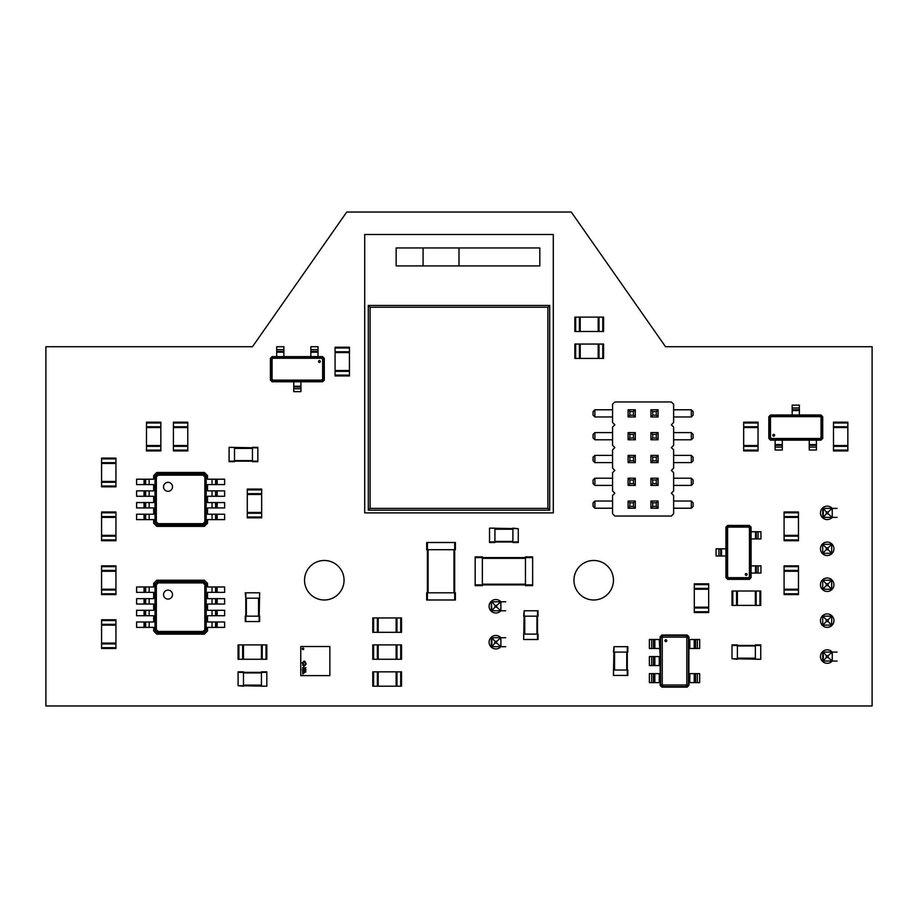 <?xml version="1.0" encoding="UTF-8"?>
<svg xmlns="http://www.w3.org/2000/svg" width="918" height="918" viewBox="0 0 918 918"><rect width="100%" height="100%" fill="white"/><g stroke="black" fill="none" stroke-linecap="round" stroke-linejoin="round"><path stroke-width="1.38" d="M229.098 447.33L257.843 447.869L257.843 461.697L252.45 461.697L252.45 447.33L257.843 447.869M229.098 461.697L234.492 461.697L229.098 461.697L229.098 447.869M234.492 461.697L234.492 447.33M229.098 461.157L257.843 461.157M252.45 461.697L257.843 461.697M252.45 447.33L257.843 447.33M784.087 539.91L784.087 511.98L798.465 511.98L798.465 540.725L784.087 540.725L784.087 539.91L798.465 539.91M784.087 517.373L798.465 517.373M784.087 540.725L798.465 540.725M784.087 535.332L798.465 535.332M603.585 331.478L603.585 317.112L603.585 331.478L574.852 331.478L574.852 317.112L575.655 317.112L575.655 331.478M603.585 317.112L599.006 317.112L599.006 331.478M575.655 317.112L599.006 317.112M598.192 317.112L598.192 331.478M574.852 317.112L574.852 331.478M580.233 317.112L580.233 331.478M173.422 450.107L173.422 422.177L187.788 422.177L187.788 450.922L173.422 450.922L173.422 450.107L187.788 450.107M173.422 427.57L187.788 427.57M173.422 445.528L187.788 445.528M373.592 671.838L401.522 671.838L401.522 686.205L372.788 686.205L372.788 671.838L373.592 671.838L373.592 686.205M396.14 671.838L396.14 686.205M378.182 671.838L378.182 686.205M833.487 450.107L833.487 422.177L847.853 422.177L847.853 450.922L833.487 450.922L833.487 450.107L847.853 450.107M833.487 427.57L847.853 427.57M833.487 445.528L847.853 445.528M101.577 486.035L101.577 458.105L115.943 458.105L115.943 486.838L101.577 486.838L101.577 486.035L115.943 486.035M101.577 463.487L115.943 463.487M101.577 481.457L115.943 481.457M614.004 675.43L627.832 675.43L627.832 670.037L613.465 670.037L613.465 675.43L614.004 646.697L627.832 646.697L627.832 652.078L613.465 652.078L614.004 646.697M627.292 675.43L627.292 646.697M302.997 648.097A0.734 0.734 0 0 0 302.263 648.831A0.734 0.734 0 0 0 302.997 649.565A0.734 0.734 0 0 0 303.732 648.831A0.734 0.734 0 0 0 302.997 648.097M329.86 675.614L300.76 675.614L300.76 646.513L329.86 646.513L329.86 675.614M304.615 668.224L305.843 667.581L304.615 668.224M304.604 668.843L305.809 669.188L305.212 668.27L304.604 668.843M304.615 670.083L305.843 669.429L304.615 669.429L304.615 670.083M304.615 670.312L305.683 671.115L305.843 670.312L304.615 670.312M305.694 670.473L304.891 671.012L305.694 670.473M304.615 672.469L305.843 671.838L304.615 671.368L304.615 672.469M302.688 668.235L303.904 667.581L302.688 667.581L302.688 668.235M303.583 668.763L302.917 668.384L302.688 669.084L303.583 668.763M302.791 669.532L303.537 669.83L302.791 669.532M303.56 670.783L302.837 670.37L303.56 669.956L302.297 669.979L303.56 670.783M302.688 671.609L303.904 670.955L302.688 670.955L302.688 671.609M302.688 671.838L303.743 672.642L303.904 671.838L302.688 671.838M303.766 671.999L302.951 672.538L303.766 671.999M302.688 673.996L303.904 673.364L302.688 672.894L302.688 673.996M303.158 673.238L303.755 673.445L303.158 673.238M303.892 666.583L306.164 664.081L305.051 661.465L304.065 661.063L302.114 662.934L303.709 665.011L303.284 662.119L304.076 661.603L304.948 662.475L305.648 664.093L304.558 665.366L303.892 666.043L302.688 664.965L303.892 666.583M302.63 662.934L303.307 662.934L302.63 662.934M115.943 566.67L115.943 594.6L101.577 594.6L101.577 565.867L115.943 565.867L115.943 566.67L101.577 566.67M115.943 589.218L101.577 589.218M115.943 565.867L101.577 565.867M115.943 571.26L101.577 571.26M743.683 450.107L743.683 422.177L758.05 422.177L758.05 450.922L743.683 450.922L743.683 450.107L758.05 450.107M743.683 427.57L758.05 427.57M743.683 445.528L758.05 445.528M364.71 512.887L553.29 512.887L553.29 234.492L364.71 234.492L364.71 512.887M423.083 265.922L459 265.922L459 247.963L423.083 247.963L423.083 265.922L396.14 265.922L396.14 247.963L423.083 247.963M459 247.963L539.818 247.963L539.818 265.922L459 265.922M549.698 510.19L549.698 305.43L368.302 305.43L368.302 510.19L549.698 510.19L547.908 508.388L547.908 307.232L370.092 307.232L370.092 508.388L547.908 508.388M368.302 510.19L370.092 508.388M368.302 305.43L370.092 307.232M549.698 305.43L547.908 307.232M708.662 584.64L708.662 612.57L694.283 612.57L694.283 583.825L708.662 583.825L708.662 584.64L694.283 584.64M708.662 607.177L694.283 607.177M708.662 589.218L694.283 589.218M115.943 620.557L115.943 648.487L101.577 648.487L101.577 619.753L115.943 619.753L115.943 620.557L101.577 620.557M115.943 643.093L101.577 643.093M115.943 625.135L101.577 625.135M373.592 617.952L401.522 617.952L401.522 632.318L372.788 632.318L372.788 617.952L373.592 617.952L373.592 632.318M396.14 617.952L396.14 632.318M378.182 617.952L378.182 632.318M661.867 635.015L687.192 635.015L688.902 636.725L688.902 639.502L689.797 639.502L689.797 648.487L688.902 648.487L688.902 673.628L689.797 673.628L689.797 682.613L688.902 682.613L688.902 685.402L687.192 687.1L661.867 687.1L660.157 685.402L660.157 682.613L659.262 682.613L659.262 673.628L660.157 673.628L660.157 665.55L659.262 665.55L659.262 656.565L660.157 656.565L659.262 639.502L660.157 639.502L660.157 636.725L661.867 635.015M688.454 685.172L686.974 686.653L662.096 686.653L660.616 685.172L660.616 636.943L662.096 635.463L686.974 635.463L688.454 636.943L688.454 685.172L686.813 684.358L686.148 685.012L662.911 685.012L662.257 684.358L662.257 637.769L662.911 637.103L686.148 637.103L686.813 637.769L686.813 684.358M660.616 636.943L662.257 637.769M660.616 685.172L662.257 684.358M662.096 635.463L662.911 637.103M686.974 635.463L686.148 637.103M688.454 636.943L686.813 637.769M651.711 682.613L651.711 673.628L649.382 673.628L649.382 682.613L659.262 682.613M651.711 673.628L659.262 673.628M651.711 665.55L651.711 656.565L649.382 656.565L649.382 665.55L659.262 665.55M651.711 656.565L659.262 656.565M651.711 648.487L651.711 639.502L649.382 639.502L649.382 648.487L659.262 648.487M651.711 639.502L659.262 639.502M697.347 639.502L697.347 648.487L699.677 648.487L699.677 639.502L689.797 639.502M697.347 648.487L689.797 648.487M697.347 673.628L697.347 682.613L699.677 682.613L699.677 673.628L689.797 673.628M697.347 682.613L689.797 682.613M654.844 648.487L654.844 639.502M662.096 686.653L662.911 685.012M686.974 686.653L686.148 685.012M694.215 639.502L694.215 648.487M654.844 682.613L654.844 673.628M653.478 682.613L653.478 673.628M654.844 665.55L654.844 656.565M653.478 665.55L653.478 656.565M653.478 648.487L653.478 639.502M695.58 639.502L695.58 648.487M694.215 673.628L694.215 682.613M695.58 673.628L695.58 682.613M373.592 644.895L401.522 644.895L401.522 659.262L372.788 659.262L372.788 644.895L373.592 644.895L373.592 659.262M396.14 644.895L396.14 659.262M378.182 644.895L378.182 659.262M524.201 639.502L538.028 639.502L538.028 634.12L523.662 634.12L523.662 639.502L524.201 610.768L538.028 610.768L538.028 616.162L523.662 616.162L524.201 610.768M537.489 639.502L537.489 610.768M537.489 634.12L537.489 616.162M489.535 528.688L489.535 542.515L494.917 542.515L494.917 528.148L489.535 528.148L518.268 528.688L518.268 542.515L512.887 542.515L512.887 528.148L518.268 528.688M489.535 541.976L518.268 541.976M454.685 549.698L455.408 549.698L455.408 542.515L454.685 542.515L454.685 599.993L426.675 599.993L426.675 592.81L454.685 592.81L454.685 549.698L427.386 549.698L427.386 599.993M426.675 542.515L426.675 549.698L426.675 542.515L454.685 542.515M426.675 549.698L427.386 549.698L427.386 592.81M454.685 599.993L455.408 599.993L455.408 592.81L454.685 592.81M426.675 592.81L426.675 599.993M247.286 517.018L247.286 489.087L261.653 489.087L261.653 517.821L247.286 517.821L247.286 517.018L261.653 517.018M247.286 494.469L261.653 494.469M247.286 512.439L261.653 512.439M749.386 579.338L727.653 579.338L725.943 577.629L725.943 527.161L727.653 525.452L749.386 525.452L751.085 527.161L751.085 577.629L749.386 579.338M726.39 527.391L727.871 525.899L749.157 525.899L750.637 527.391L750.637 577.411L749.157 578.891L727.871 578.891L726.39 577.411L726.39 527.391L727.595 527.988L728.479 527.104L748.56 527.104L749.444 527.988L749.444 576.802L748.56 577.686L728.479 577.686L727.595 576.802L727.595 527.988M750.637 577.411L749.444 576.802M750.637 527.391L749.444 527.988M749.157 578.891L748.56 577.686M727.871 578.891L728.479 577.686M726.39 577.411L727.595 576.802M758.084 531.74L758.084 538.923L760.965 538.923L760.965 531.74L751.085 531.74M758.084 538.923L751.085 538.923M758.084 565.867L758.084 573.05L760.965 573.05L760.965 565.867L751.085 565.867M758.084 573.05L751.085 573.05M718.943 555.987L718.943 548.803L716.063 548.803L716.063 555.987L725.943 555.987M718.943 548.803L725.943 548.803M755.514 565.867L755.514 573.05M749.157 525.899L748.56 527.104M727.871 525.899L728.479 527.104M721.525 555.987L721.525 548.803M755.514 531.74L755.514 538.923M756.317 531.74L756.317 538.923M756.317 565.867L756.317 573.05M720.71 555.987L720.71 548.803M266.817 685.666L266.817 671.838L261.435 671.838L261.435 686.205L266.817 686.205L238.083 685.666L238.083 671.838L243.465 671.838L243.465 686.205L238.083 685.666M266.817 672.378L238.083 672.378M475.168 557.605L475.168 585.627L482.352 585.627L482.352 556.882L475.168 556.882L475.168 557.605L532.635 557.605L532.635 585.627L525.452 585.627L525.452 556.882L532.635 556.882L532.635 557.605M475.168 584.904L532.635 584.904M324.295 358.33L324.295 380.063L322.585 381.773L272.118 381.773L270.408 380.063L270.408 358.33L272.118 356.62L322.585 356.62L324.295 358.33M272.336 381.314L270.856 379.834L270.856 358.559L272.336 357.068L322.367 357.068L323.847 358.559L323.847 379.834L322.367 381.314L272.336 381.314L272.944 380.121L272.061 379.237L272.061 359.156L272.944 358.272L321.759 358.272L322.643 359.156L322.643 379.237L321.759 380.121L272.944 380.121M322.367 357.068L321.759 358.272M272.336 357.068L272.944 358.272M323.847 358.559L322.643 359.156M323.847 379.834L322.643 379.237M322.367 381.314L321.759 380.121M276.697 349.62L283.88 349.62L283.88 346.74L276.697 346.74L276.697 356.62M283.88 349.62L283.88 356.62M310.823 349.62L318.007 349.62L318.007 346.74L310.823 346.74L310.823 356.62M318.007 349.62L318.007 356.62M300.943 388.762L293.76 388.762L293.76 391.642L300.943 391.642L300.943 381.773M293.76 388.762L293.76 381.773M310.823 352.202L318.007 352.202M270.856 358.559L272.061 359.156M270.856 379.834L272.061 379.237M300.943 386.191L293.76 386.191M276.697 352.202L283.88 352.202M276.697 351.387L283.88 351.387M310.823 351.387L318.007 351.387M300.943 386.994L293.76 386.994M768.825 438.437L768.825 416.703L770.535 414.993L821.002 414.993L822.712 416.703L822.712 438.437L821.002 440.147L770.535 440.147L768.825 438.437M820.772 415.441L822.264 416.921L822.264 438.207L820.772 439.688L770.753 439.688L769.273 438.207L769.273 416.921L770.753 415.441L820.772 415.441L820.176 416.646L821.059 417.529L821.059 437.611L820.176 438.494L771.361 438.494L770.477 437.611L770.477 417.529L771.361 416.646L820.176 416.646M770.753 439.688L771.361 438.494M820.772 439.688L820.176 438.494M769.273 438.207L770.477 437.611M769.273 416.921L770.477 417.529M770.753 415.441L771.361 416.646M816.423 447.135L809.24 447.135L809.24 450.015L816.423 450.015L816.423 440.147M809.24 447.135L809.24 440.147M782.297 447.135L775.113 447.135L775.113 450.015L782.297 450.015L782.297 440.147M775.113 447.135L775.113 440.147M792.177 407.994L799.36 407.994L799.36 405.113L792.177 405.113L792.177 414.993M799.36 407.994L799.36 414.993M782.297 444.564L775.113 444.564M822.264 438.207L821.059 437.611M822.264 416.921L821.059 417.529M792.177 410.575L799.36 410.575M816.423 444.564L809.24 444.564M816.423 445.368L809.24 445.368M782.297 445.368L775.113 445.368M792.177 409.761L799.36 409.761M156.806 472.472L204.404 472.472L207.548 475.616L207.548 479.207L212.035 479.207L212.035 484.589L207.548 484.589L207.548 490.878L212.035 490.878L212.035 496.271L207.548 496.271L207.548 502.559L212.035 502.559L212.035 507.941L207.548 507.941L207.548 514.229L212.035 514.229L212.035 519.622L207.548 519.622L207.548 523.214L204.404 526.358L156.806 526.358L153.662 523.214L153.662 519.622L149.175 519.622L149.175 514.229L153.662 514.229L153.662 507.941L149.175 507.941L149.175 502.559L153.662 502.559L153.662 496.271L149.175 496.271L149.175 490.878L153.662 490.878L153.662 484.589L149.175 484.589L149.175 479.207L153.662 479.207L153.662 475.616L156.806 472.472M206.206 522.537L203.727 525.004L157.483 525.004L155.016 522.537L155.016 476.293L157.483 473.814L203.727 473.814L206.206 476.293L206.206 522.537L204.863 521.872L203.062 523.673L158.148 523.673L156.347 521.872L156.347 476.958L158.148 475.157L203.062 475.157L204.863 476.958L204.863 521.872M155.016 476.293L156.347 476.958M155.016 522.537L156.347 521.872M157.483 473.814L158.148 475.157M203.727 473.814L203.062 475.157M206.206 476.293L204.863 476.958M144.046 519.622L144.046 514.229L136.598 514.229L136.598 519.622L149.175 519.622M144.046 514.229L149.175 514.229M144.046 507.941L144.046 502.559L136.598 502.559L136.598 507.941L149.175 507.941M144.046 502.559L149.175 502.559M144.046 496.271L144.046 490.878L136.598 490.878L136.598 496.271L149.175 496.271M144.046 490.878L149.175 490.878M144.046 484.589L144.046 479.207L136.598 479.207L136.598 484.589L149.175 484.589M144.046 479.207L149.175 479.207M217.164 479.207L217.164 484.589L224.612 484.589L224.612 479.207L212.035 479.207M217.164 484.589L212.035 484.589M217.164 490.878L217.164 496.271L224.612 496.271L224.612 490.878L212.035 490.878M217.164 496.271L212.035 496.271M217.164 502.559L217.164 507.941L224.612 507.941L224.612 502.559L212.035 502.559M217.164 507.941L212.035 507.941M217.164 514.229L217.164 519.622L224.612 519.622L224.612 514.229L212.035 514.229M217.164 519.622L212.035 519.622M145.641 484.589L145.641 479.207M157.483 525.004L158.148 523.673M203.727 525.004L203.062 523.673M215.581 479.207L215.581 484.589M145.641 519.622L145.641 514.229M144.941 519.622L144.941 514.229M145.641 507.941L145.641 502.559M144.941 507.941L144.941 502.559M145.641 496.271L145.641 490.878M144.941 496.271L144.941 490.878M144.941 484.589L144.941 479.207M216.281 479.207L216.281 484.589M215.581 490.878L215.581 496.271M216.281 490.878L216.281 496.271M215.581 502.559L215.581 507.941M216.281 502.559L216.281 507.941M215.581 514.229L215.581 519.622M216.281 514.229L216.281 519.622M784.087 593.797L784.087 565.867L798.465 565.867L798.465 594.6L784.087 594.6L784.087 593.797L798.465 593.797M784.087 571.26L798.465 571.26M784.087 589.218L798.465 589.218M760.747 658.722L760.747 644.895L755.353 644.895L755.353 659.262L760.747 659.262L732.002 658.722L732.002 644.895L737.395 644.895L737.395 659.262L732.002 658.722M760.747 645.434L732.002 645.434M614.842 401.969L612.57 404.253L612.57 422.498L614.842 424.782L612.57 427.065L612.57 445.31L614.842 447.594L612.57 449.877L612.57 468.123L614.842 470.406L612.57 472.69L612.57 490.935L614.842 493.218L612.57 495.502L612.57 513.747L614.842 516.031L671.356 516.031L673.628 513.747L673.628 495.502L671.356 493.218L673.628 490.935L673.628 472.69L671.356 470.406L673.628 468.123L673.628 449.877L671.356 447.594L673.628 445.31L673.628 427.065L671.356 424.782L673.628 422.498L673.628 404.253L671.356 401.969L614.842 401.969M612.57 409.784L594.875 409.784L594.875 416.967L593.074 415.177L593.074 411.585L594.875 409.784M612.57 416.967L594.875 416.967M673.628 409.784L691.323 409.784L691.323 416.967L693.124 415.177L693.124 411.585L691.323 409.784M673.628 416.967L691.323 416.967M673.628 432.596L691.323 432.596L691.323 439.779L693.124 437.989L693.124 434.398L691.323 432.596M673.628 439.779L691.323 439.779M673.628 455.408L691.323 455.408L691.323 462.592L693.124 460.802L693.124 457.198L691.323 455.408M673.628 462.592L691.323 462.592M673.628 478.221L691.323 478.221L691.323 485.404L693.124 483.602L693.124 480.011L691.323 478.221M673.628 485.404L691.323 485.404M673.628 501.033L691.323 501.033L691.323 508.216L693.124 506.415L693.124 502.823L691.323 501.033M673.628 508.216L691.323 508.216M612.57 508.216L594.875 508.216L593.074 506.415L593.074 502.823L594.875 501.033L594.875 508.216M612.57 501.033L594.875 501.033M612.57 485.404L594.875 485.404L593.074 483.602L593.074 480.011L594.875 478.221L594.875 485.404M612.57 478.221L594.875 478.221M612.57 462.592L594.875 462.592L593.074 460.802L593.074 457.198L594.875 455.408L594.875 462.592M612.57 455.408L594.875 455.408M612.57 439.779L594.875 439.779L593.074 437.989L593.074 434.398L594.875 432.596L594.875 439.779M612.57 432.596L594.875 432.596M635.29 485.404L628.107 485.404L629.897 483.602L633.489 483.602L635.29 485.404L635.29 478.221L628.107 478.221L628.107 485.404M650.908 485.404L650.908 478.221L658.091 478.221L658.091 485.404L656.301 483.602L652.709 483.602L650.908 485.404L658.091 485.404M658.091 508.216L658.091 501.033L650.908 501.033L650.908 508.216L658.091 508.216L656.301 506.415L652.709 506.415L650.908 508.216M628.107 501.033L628.107 508.216L629.897 506.415L629.897 502.823L628.107 501.033L635.29 501.033L635.29 508.216L628.107 508.216M635.29 439.779L628.107 439.779L629.897 437.989L633.489 437.989L635.29 439.779L635.29 432.596L628.107 432.596L628.107 439.779M658.091 439.779L658.091 432.596L650.908 432.596L650.908 439.779L658.091 439.779L656.301 437.989L652.709 437.989L650.908 439.779M650.908 462.592L650.908 455.408L658.091 455.408L658.091 462.592L656.301 460.802L652.709 460.802L650.908 462.592L658.091 462.592M628.107 462.592L635.29 462.592L635.29 455.408L628.107 455.408L628.107 462.592L629.897 460.802L629.897 457.198L628.107 455.408M658.091 416.967L658.091 409.784L650.908 409.784L650.908 416.967L658.091 416.967L656.301 415.177L652.709 415.177L650.908 416.967M628.107 409.784L628.107 416.967L629.897 415.177L629.897 411.585L628.107 409.784L635.29 409.784L635.29 416.967L628.107 416.967M635.29 478.221L633.489 480.011L633.489 483.602M628.107 478.221L629.897 480.011L629.897 483.602M633.489 480.011L629.897 480.011M650.908 478.221L652.709 480.011L656.301 480.011L656.301 483.602M658.091 478.221L656.301 480.011M652.709 480.011L652.709 483.602M650.908 501.033L652.709 502.823L652.709 506.415M658.091 501.033L656.301 502.823L656.301 506.415M652.709 502.823L656.301 502.823M635.29 508.216L633.489 506.415L629.897 506.415M635.29 501.033L633.489 502.823L633.489 506.415M633.489 502.823L629.897 502.823M635.29 432.596L633.489 434.398L633.489 437.989M628.107 432.596L629.897 434.398L629.897 437.989M633.489 434.398L629.897 434.398M650.908 432.596L652.709 434.398L652.709 437.989M658.091 432.596L656.301 434.398L656.301 437.989M652.709 434.398L656.301 434.398M650.908 455.408L652.709 457.198L656.301 457.198L656.301 460.802M658.091 455.408L656.301 457.198M652.709 457.198L652.709 460.802M635.29 455.408L633.489 457.198L629.897 457.198M635.29 462.592L633.489 460.802L629.897 460.802M633.489 457.198L633.489 460.802M650.908 409.784L652.709 411.585L652.709 415.177M658.091 409.784L656.301 411.585L656.301 415.177M652.709 411.585L656.301 411.585M635.29 416.967L633.489 415.177L629.897 415.177M635.29 409.784L633.489 411.585L633.489 415.177M633.489 411.585L629.897 411.585M259.633 592.81L259.094 621.543L245.267 621.543L245.267 616.162L259.094 616.162L259.094 598.192L245.806 598.192L245.806 621.543M245.806 592.81L245.806 598.192L245.267 592.81L259.094 592.81M245.806 598.192L245.806 616.162M259.633 616.162L259.633 621.543L259.094 616.162M245.267 616.162L245.267 621.543M115.943 511.98L101.577 511.98L115.943 511.98L115.943 540.725L101.577 540.725L101.577 539.91L115.943 539.91M101.577 511.98L101.577 516.57L115.943 516.57M101.577 539.91L101.577 516.57M101.577 517.373L115.943 517.373M101.577 535.332L115.943 535.332M349.437 348.002L349.437 375.932L335.07 375.932L335.07 347.199L349.437 347.199L349.437 348.002L335.07 348.002M349.437 370.539L335.07 370.539M349.437 347.199L335.07 347.199M349.437 352.581L335.07 352.581M759.932 605.387L732.002 605.387L732.002 591.008L760.747 591.008L760.747 605.387L759.932 605.387L759.932 591.008M737.395 605.387L737.395 591.008M755.353 605.387L755.353 591.008M146.478 450.107L146.478 422.177L160.845 422.177L160.845 450.922L146.478 450.922L146.478 450.107L160.845 450.107M146.478 427.57L160.845 427.57M146.478 445.528L160.845 445.528M238.887 644.895L266.817 644.895L266.817 659.262L238.083 659.262L238.083 644.895L238.887 644.895L238.887 659.262M261.435 644.895L261.435 659.262M243.465 644.895L243.465 659.262M156.806 580.233L204.404 580.233L207.548 583.378L207.548 586.969L212.035 586.969L212.035 592.362L207.548 592.362L207.548 598.651L212.035 598.651L212.035 604.033L207.548 604.033L207.548 610.321L212.035 610.321L212.035 615.714L207.548 615.714L207.548 621.991L212.035 621.991L212.035 627.384L207.548 627.384L207.548 630.976L204.404 634.12L156.806 634.12L153.662 630.976L153.662 627.384L149.175 627.384L149.175 621.991L153.662 621.991L153.662 615.714L149.175 615.714L149.175 610.321L153.662 610.321L153.662 604.033L149.175 604.033L149.175 598.651L153.662 598.651L153.662 592.362L149.175 592.362L149.175 586.969L153.662 586.969L153.662 583.378L156.806 580.233M206.206 630.299L203.727 632.766L157.483 632.766L155.016 630.299L155.016 584.055L157.483 581.587L203.727 581.587L206.206 584.055L206.206 630.299L204.863 629.633L203.062 631.435L158.148 631.435L156.347 629.633L156.347 584.72L158.148 582.919L203.062 582.919L204.863 584.72L204.863 629.633M155.016 584.055L156.347 584.72M155.016 630.299L156.347 629.633M157.483 581.587L158.148 582.919M203.727 581.587L203.062 582.919M206.206 584.055L204.863 584.72M144.046 627.384L144.046 621.991L136.598 621.991L136.598 627.384L149.175 627.384M144.046 621.991L149.175 621.991M144.046 615.714L144.046 610.321L136.598 610.321L136.598 615.714L149.175 615.714M144.046 610.321L149.175 610.321M144.046 604.033L144.046 598.651L136.598 598.651L136.598 604.033L149.175 604.033M144.046 598.651L149.175 598.651M144.046 592.362L144.046 586.969L136.598 586.969L136.598 592.362L149.175 592.362M144.046 586.969L149.175 586.969M217.164 586.969L217.164 592.362L224.612 592.362L224.612 586.969L212.035 586.969M217.164 592.362L212.035 592.362M217.164 598.651L217.164 604.033L224.612 604.033L224.612 598.651L212.035 598.651M217.164 604.033L212.035 604.033M217.164 610.321L217.164 615.714L224.612 615.714L224.612 610.321L212.035 610.321M217.164 615.714L212.035 615.714M217.164 621.991L217.164 627.384L224.612 627.384L224.612 621.991L212.035 621.991M217.164 627.384L212.035 627.384M145.641 592.362L145.641 586.969M157.483 632.766L158.148 631.435M203.727 632.766L203.062 631.435M215.581 586.969L215.581 592.362M145.641 627.384L145.641 621.991M144.941 627.384L144.941 621.991M145.641 615.714L145.641 610.321M144.941 615.714L144.941 610.321M145.641 604.033L145.641 598.651M144.941 604.033L144.941 598.651M144.941 592.362L144.941 586.969M216.281 586.969L216.281 592.362M215.581 598.651L215.581 604.033M216.281 598.651L216.281 604.033M215.581 610.321L215.581 615.714M216.281 610.321L216.281 615.714M215.581 621.991L215.581 627.384M216.281 621.991L216.281 627.384M603.585 358.422L603.585 344.055L603.585 358.422L574.852 358.422L574.852 344.055L575.655 344.055L575.655 358.422M603.585 344.055L599.006 344.055L599.006 358.422M575.655 344.055L599.006 344.055M598.192 344.055L598.192 358.422M574.852 344.055L574.852 358.422M580.233 344.055L580.233 358.422M837.078 508.388L822.712 508.388L822.712 517.373L837.078 517.373M837.078 661.063L822.712 661.063L822.712 652.078L837.078 652.078M831.685 625.135L822.712 625.135L822.712 616.162L831.685 616.162L831.685 625.135L828.093 621.543L826.303 621.543L822.712 625.135M831.685 580.233L822.712 580.233L822.712 589.218L831.685 589.218L831.685 580.233L828.093 583.825L826.303 583.825L822.712 580.233M831.685 544.317L831.685 553.29L822.712 553.29L822.712 544.317L831.685 544.317L828.093 547.908L828.093 549.698L831.685 553.29M823.274 508.388L826.303 511.98L828.093 511.98L832.259 508.388M832.247 508.434L832.259 517.373M823.262 508.434L823.262 517.327L826.303 513.782L828.093 513.782L832.247 517.327A6.736 6.736 0 0 1 821.048 510.133A6.736 6.736 0 0 1 832.213 508.388M832.247 661.017L832.247 652.124L828.093 655.67L828.093 657.472L832.259 661.063M828.093 657.472L826.303 657.472L823.274 661.063M828.093 655.67L826.303 655.67L823.274 652.078M823.262 652.124L823.262 661.017M831.685 616.162L828.093 619.753L826.303 619.753L822.712 616.162M826.303 619.753L826.303 621.543M828.093 619.753L828.093 621.543M828.093 583.825L828.093 585.627L831.685 589.218M828.093 585.627L826.303 585.627L822.712 589.218M826.303 583.825L826.303 585.627M828.093 549.698L826.303 549.698L822.712 553.29M828.093 547.908L826.303 547.908L822.712 544.317M826.303 547.908L826.303 549.698M828.093 511.98L828.093 513.782M826.303 511.98L826.303 513.782M826.303 655.67L826.303 657.472M505.703 610.768L491.325 610.768L491.325 601.783L491.899 610.768M505.703 601.783L491.899 601.783L494.917 605.387L494.917 607.177L491.887 610.722M505.703 646.697L491.325 646.697L491.325 637.712L505.703 637.712M500.872 610.722L500.872 601.783L496.718 605.387L496.718 607.177L500.872 610.768M496.718 607.177L494.917 607.177M496.718 605.387L494.917 605.387M496.718 643.093L500.872 646.697L500.872 637.758L496.718 641.303L496.718 643.093L494.917 643.093L491.899 646.697L491.899 637.712M496.718 641.303L494.917 641.303L491.887 637.758M494.917 641.303L494.917 643.093M665.55 346.74L872.1 346.74L872.1 705.965L45.9 705.965L45.9 346.74L252.45 346.74L346.74 212.035L571.26 212.035L665.55 346.74M500.838 646.697A6.736 6.736 0 0 1 489.673 639.456A6.736 6.736 0 0 1 500.838 637.712M500.838 610.768A6.736 6.736 0 0 1 489.673 603.528A6.736 6.736 0 0 1 500.838 601.783M832.213 661.063A6.736 6.736 0 0 1 821.048 653.823A6.736 6.736 0 0 1 832.213 652.078M827.198 627.384A6.736 6.736 0 0 1 821.369 617.275A6.736 6.736 0 0 1 833.028 617.275A6.736 6.736 0 0 1 827.198 627.384M324.295 599.993A19.76 19.76 0 0 1 307.186 570.353A19.76 19.76 0 0 1 341.404 570.353A19.76 19.76 0 0 1 324.295 599.993M593.705 599.993A19.76 19.76 0 0 1 576.596 570.353A19.76 19.76 0 0 1 610.814 570.353A19.76 19.76 0 0 1 593.705 599.993M827.198 591.456A6.736 6.736 0 0 1 821.369 581.358A6.736 6.736 0 0 1 833.028 581.358A6.736 6.736 0 0 1 827.198 591.456M827.198 555.539A6.736 6.736 0 0 1 821.369 545.441A6.736 6.736 0 0 1 833.028 545.441A6.736 6.736 0 0 1 827.198 555.539M234.492 448.409L252.45 448.409M234.492 460.618L252.45 460.618M784.087 512.795L798.465 512.795M784.087 516.57L798.465 516.57M784.087 536.146L798.465 536.146M602.782 317.112L602.782 331.478M579.43 317.112L579.43 331.478M173.422 422.991L187.788 422.991M173.422 426.755L187.788 426.755M173.422 446.343L187.788 446.343M400.718 671.838L400.718 686.205M396.943 671.838L396.943 686.205M377.367 671.838L377.367 686.205M833.487 422.991L847.853 422.991M833.487 426.755L847.853 426.755M833.487 446.343L847.853 446.343M101.577 458.908L115.943 458.908M101.577 462.683L115.943 462.683M101.577 482.26L115.943 482.26M614.544 670.037L614.544 652.078M626.753 670.037L626.753 652.078M115.943 593.797L101.577 593.797M115.943 590.022L101.577 590.022M115.943 570.445L101.577 570.445M743.683 422.991L758.05 422.991M743.683 426.755L758.05 426.755M743.683 446.343L758.05 446.343M708.662 611.755L694.283 611.755M708.662 607.98L694.283 607.98M708.662 588.404L694.283 588.404M115.943 647.683L101.577 647.683M115.943 643.908L101.577 643.908M115.943 624.332L101.577 624.332M400.718 617.952L400.718 632.318M396.943 617.952L396.943 632.318M377.367 617.952L377.367 632.318M665.848 641.602A0.895 0.895 0 0 1 665.068 640.248A0.895 0.895 0 0 1 666.617 640.248A0.895 0.895 0 0 1 665.848 641.602M400.718 644.895L400.718 659.262M396.943 644.895L396.943 659.262M377.367 644.895L377.367 659.262M524.74 634.12L524.74 616.162M536.95 634.12L536.95 616.162M494.917 529.227L512.887 529.227M494.917 541.436L512.887 541.436M427.386 542.515L427.386 549.698M453.974 549.698L453.974 592.81M428.109 549.698L428.109 592.81M247.286 489.891L261.653 489.891M247.286 493.666L261.653 493.666M247.286 513.242L261.653 513.242M746.208 573.555A0.895 0.895 0 0 1 746.988 574.909A0.895 0.895 0 0 1 745.427 574.909A0.895 0.895 0 0 1 746.208 573.555M261.435 685.126L243.465 685.126M261.435 672.917L243.465 672.917M482.352 558.328L525.452 558.328M482.352 584.192L525.452 584.192M318.512 361.508A0.895 0.895 0 0 1 319.866 360.728A0.895 0.895 0 0 1 319.866 362.277A0.895 0.895 0 0 1 318.512 361.508M774.608 435.258A0.895 0.895 0 0 1 773.254 436.039A0.895 0.895 0 0 1 773.254 434.478A0.895 0.895 0 0 1 774.608 435.258M168.028 491.314A4.487 4.487 0 0 1 164.138 484.578A4.487 4.487 0 0 1 171.907 484.578A4.487 4.487 0 0 1 168.028 491.314M784.087 566.67L798.465 566.67M784.087 570.445L798.465 570.445M784.087 590.022L798.465 590.022M755.353 658.183L737.395 658.183M755.353 645.974L737.395 645.974M258.555 598.192L258.555 616.162M246.345 598.192L246.345 616.162M101.577 512.795L115.943 512.795M101.577 536.146L115.943 536.146M349.437 375.118L335.07 375.118M349.437 371.354L335.07 371.354M349.437 351.778L335.07 351.778M732.816 605.387L732.816 591.008M736.58 605.387L736.58 591.008M756.168 605.387L756.168 591.008M146.478 422.991L160.845 422.991M146.478 426.755L160.845 426.755M146.478 446.343L160.845 446.343M266.013 644.895L266.013 659.262M262.238 644.895L262.238 659.262M242.662 644.895L242.662 659.262M168.028 599.087A4.487 4.487 0 0 1 164.138 592.351A4.487 4.487 0 0 1 171.907 592.351A4.487 4.487 0 0 1 168.028 599.087M602.782 344.055L602.782 358.422M579.43 344.055L579.43 358.422"/></g></svg>
